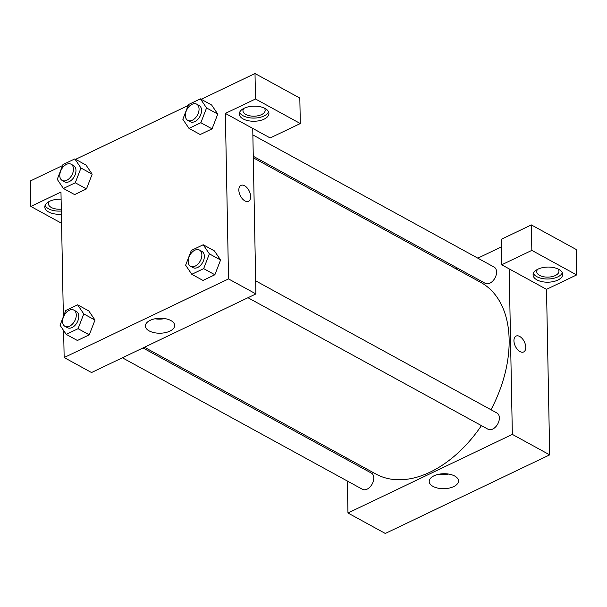 <?xml version="1.0" encoding="UTF-8"?>
<svg xmlns="http://www.w3.org/2000/svg" width="607" height="607" viewBox="0 0 607 607"><rect width="100%" height="100%" fill="white"/><g stroke="black" fill="none" stroke-linecap="round" stroke-linejoin="round"><path stroke-width="0.91" d="M576.65 274.925L576.164 249.462L531.345 224.916L531.838 250.38L576.65 274.925L546.512 289.334L549.692 454.848L385.308 533.47L347.963 513.006L347.348 481.025M557.848 280.085A14.811 7.557 -1.1 0 1 541.96 281.648A14.811 7.557 -1.1 0 1 533.083 274.918A14.811 7.557 -1.1 0 1 547.742 267.072A14.811 7.557 -1.1 0 1 562.697 274.349A14.811 7.557 -1.1 0 1 557.848 280.085M546.512 289.334L501.701 264.789L531.838 250.38M533.386 273.317A14.811 7.557 178.9 0 0 557.787 276.906A14.811 7.557 178.9 0 0 562.332 272.763M557.901 268.916A11.108 5.668 -1.1 0 1 558.933 271.23A11.108 5.668 -1.1 0 1 551.884 276.671A11.108 5.668 -1.1 0 1 539.608 275.381A11.108 5.668 -1.1 0 1 536.725 271.663A11.108 5.668 -1.1 0 1 537.665 269.303M501.701 264.789L501.215 239.325L531.345 224.916M346.938 459.696L346.916 458.148M434.005 475.805A14.644 7.474 -1.1 0 1 449.711 474.264A14.644 7.474 -1.1 0 1 458.49 480.919A14.644 7.474 -1.1 0 1 443.99 488.681A14.644 7.474 -1.1 0 1 429.21 481.48A14.644 7.474 -1.1 0 1 434.005 475.805M509.167 268.878L512.346 434.392L549.692 454.848M512.346 434.392L347.963 513.006M438.793 474.257A14.644 7.474 178.9 0 0 448.634 474.067M455.781 268.719L457.268 268.006M477.838 258.165L501.359 246.92M523.644 351.954A8.794 5.031 64.4 0 0 525.381 344.586A8.794 5.031 64.4 0 0 519.698 336.46A8.794 5.031 -115.6 0 1 525.381 344.586A8.794 5.031 -115.6 0 1 523.644 351.954A8.794 5.031 -115.6 0 1 515.313 346.187A8.794 5.031 -115.6 0 1 516.056 336.088A8.794 5.031 -115.6 0 1 519.706 336.46A8.794 5.031 64.4 0 0 516.056 336.088M255.668 280.836L496.966 413.018A9.257 5.941 118.7 0 1 497.732 423.989A9.257 5.941 118.7 0 1 488.074 429.255L247.967 297.726M252.869 134.929L494.166 267.11A9.257 5.941 118.7 0 1 494.925 278.082A9.257 5.941 118.7 0 1 485.266 283.348L253.278 156.265M142.956 347.948L371.378 473.081A9.257 5.941 118.7 0 1 372.144 484.052A9.257 5.941 118.7 0 1 362.485 489.318L122.379 357.789M253.309 157.805L480.797 282.422A109.222 70.116 118.7 0 1 490.987 409.74M481.434 425.621A109.222 70.116 118.7 0 1 375.847 474.006L144.443 347.242M252.74 128.411L270.168 137.956L300.306 123.547L255.494 98.994L225.356 113.41L252.74 128.411L255.919 293.925L91.536 372.539L64.152 357.538L63.636 330.557M300.306 123.547L299.82 98.084L255.008 73.53L201.183 99.275M188.162 105.504L75.594 159.338M62.574 165.567L30.35 180.977L30.836 206.441L60.973 192.024L63.371 316.672M61.307 209.127A11.108 5.668 -1.1 0 1 51.322 207.48A11.108 5.668 -1.1 0 1 48.431 203.762A11.108 5.668 -1.1 0 1 49.372 201.41M45.093 205.424A14.811 7.557 178.9 0 0 61.337 211.031M61.398 214.218A14.811 7.557 -1.1 0 1 44.797 207.017A14.811 7.557 -1.1 0 1 61.11 199.187M264.128 107.993A11.108 5.668 -1.1 0 1 265.16 110.307A11.108 5.668 -1.1 0 1 254.166 116.195A11.108 5.668 -1.1 0 1 242.952 110.732A11.108 5.668 -1.1 0 1 243.893 108.38M239.613 112.394A14.811 7.557 178.9 0 0 264.015 115.975A14.811 7.557 178.9 0 0 268.56 111.832M264.075 119.162A14.811 7.557 -1.1 0 1 248.195 120.717A14.811 7.557 -1.1 0 1 239.31 113.987A14.811 7.557 -1.1 0 1 253.976 106.142A14.811 7.557 -1.1 0 1 268.924 113.418A14.811 7.557 -1.1 0 1 264.075 119.162M255.494 98.994L255.008 73.53M61.573 223.277L30.836 206.441M75.276 182.783L86.475 188.921L74.615 194.597L86.475 188.921L92.181 174.148L86.019 165.051L92.181 174.148L80.974 168.01L75.276 182.783L63.409 188.458L57.248 179.361L62.953 164.588L74.813 158.913L80.974 168.01M77.62 304.82L88.819 310.951L94.996 320.041L89.282 334.829L77.415 340.497L89.282 334.829L78.075 328.69L66.216 334.366L60.055 325.261L65.753 310.488L77.62 304.82L83.781 313.918L78.075 328.69M203.208 244.758L214.408 250.888L220.584 259.978L214.863 274.766L203.004 280.434L214.863 274.766L203.664 268.628L191.797 274.303L185.636 265.198L191.342 250.425L203.208 244.758L209.369 253.855L203.664 268.628M200.864 122.72L188.997 128.396L182.836 119.298L188.542 104.525L200.401 98.85L206.562 107.947L200.864 122.72L212.063 128.859L200.204 134.534L212.063 128.859L217.769 114.086L211.608 104.988L217.784 114.07M225.356 113.41L228.536 278.924L64.152 357.538M149.201 330.914A14.644 7.474 -1.1 0 1 145.392 326.012A14.644 7.474 -1.1 0 1 159.891 318.258A14.644 7.474 -1.1 0 1 174.679 325.451A14.644 7.474 -1.1 0 1 165.385 332.621A14.644 7.474 -1.1 0 1 149.201 330.914M228.536 278.924L255.919 293.925M154.982 318.789A14.644 7.474 178.9 0 0 164.823 318.599M248.544 201.258A8.794 5.031 64.4 0 0 250.281 193.891A8.794 5.031 64.4 0 0 244.606 185.765A8.794 5.031 -115.6 0 1 250.289 193.891A8.794 5.031 -115.6 0 1 248.544 201.258A8.794 5.031 -115.6 0 1 240.213 195.492A8.794 5.031 -115.6 0 1 240.956 185.393A8.794 5.031 -115.6 0 1 244.606 185.765A8.794 5.031 64.4 0 0 240.956 185.393M190.568 266.283L193.056 267.641A9.257 5.941 -61.3 0 0 200.439 265.449A9.257 5.941 -61.3 0 0 204.354 256.253A9.257 5.941 -61.3 0 0 201.949 251.412L199.46 250.046A9.257 5.941 -61.3 0 0 189.801 255.312A9.257 5.941 -61.3 0 0 190.568 266.283A9.257 5.941 -61.3 0 0 197.95 264.091A9.257 5.941 -61.3 0 0 201.865 254.887A9.257 5.941 -61.3 0 0 199.46 250.046M214.408 250.888L220.569 259.993L209.369 253.855M191.797 274.303L203.004 280.434M64.979 326.346L67.468 327.704A9.257 5.941 -61.3 0 0 74.851 325.511A9.257 5.941 -61.3 0 0 78.766 316.315A9.257 5.941 -61.3 0 0 76.361 311.474L73.872 310.109A9.257 5.941 -61.3 0 0 64.213 315.374A9.257 5.941 -61.3 0 0 64.979 326.346A9.257 5.941 -61.3 0 0 72.362 324.153A9.257 5.941 -61.3 0 0 76.277 314.95A9.257 5.941 -61.3 0 0 73.872 310.109M88.819 310.951L94.98 320.056L83.781 313.918M66.216 334.366L77.415 340.497M187.768 120.376L190.257 121.741A9.257 5.941 -61.3 0 0 197.639 119.549A9.257 5.941 -61.3 0 0 201.547 110.345A9.257 5.941 -61.3 0 0 199.149 105.504L196.66 104.138A9.257 5.941 -61.3 0 0 187.002 109.404A9.257 5.941 -61.3 0 0 187.768 120.376A9.257 5.941 -61.3 0 0 195.15 118.183A9.257 5.941 -61.3 0 0 199.058 108.979A9.257 5.941 -61.3 0 0 196.66 104.138M200.401 98.85L211.608 104.988M206.562 107.947L217.769 114.086M188.997 128.396L200.204 134.534M62.18 180.438L64.668 181.804A9.257 5.941 -61.3 0 0 72.051 179.611A9.257 5.941 -61.3 0 0 75.966 170.408A9.257 5.941 -61.3 0 0 73.561 165.567L71.072 164.201A9.257 5.941 -61.3 0 0 61.413 169.467A9.257 5.941 -61.3 0 0 62.18 180.438A9.257 5.941 -61.3 0 0 69.562 178.246A9.257 5.941 -61.3 0 0 73.47 169.042A9.257 5.941 -61.3 0 0 71.072 164.201M74.813 158.913L86.019 165.051M63.409 188.458L74.615 194.597"/></g></svg>
